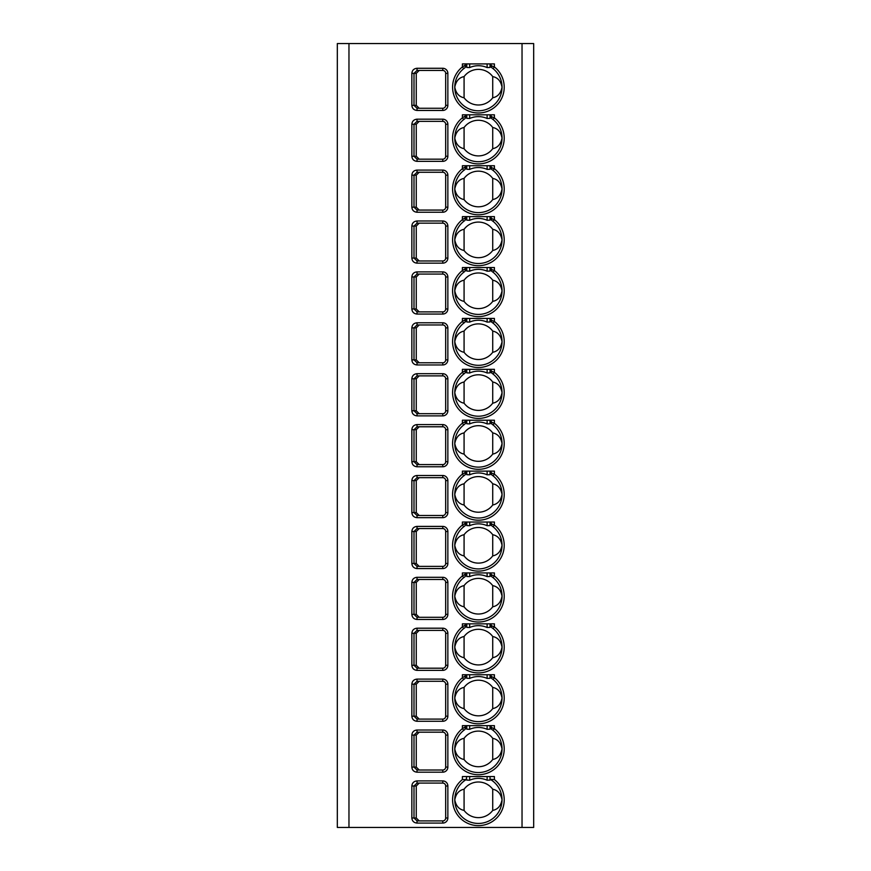 <?xml version="1.0" encoding="UTF-8"?>
<svg xmlns="http://www.w3.org/2000/svg" width="871" height="871" viewBox="0 0 871 871"><rect width="100%" height="100%" fill="white"/><g stroke="black" fill="none" stroke-linecap="round" stroke-linejoin="round"><path stroke-width="1.31" d="M337.327 43.55L533.673 43.55L533.673 827.45L337.327 827.45L337.327 43.55M417.024 780.906L442.773 780.906A5.095 5.095 0 0 1 447.857 786.001L447.857 818A5.095 5.095 0 0 1 442.773 823.084L417.024 823.084C413.856 822.757 412.135 821.059 411.852 818L411.852 786.001C412.146 782.92 413.867 781.222 417.024 780.906L417.024 783.094L442.773 783.094A2.907 2.907 0 0 1 445.68 786.001L445.68 818A2.907 2.907 0 0 1 442.773 820.907L417.024 820.907L413.997 818L413.997 786.001L417.024 783.094L419.201 783.094L416.251 786.001L416.251 818L419.201 820.907M417.024 730.007L442.773 730.007A5.095 5.095 0 0 1 447.857 735.102L447.857 767.09A5.095 5.095 0 0 1 442.773 772.185L417.024 772.185C413.856 771.858 412.135 770.16 411.852 767.09L411.852 735.102C412.146 732.021 413.867 730.323 417.024 730.007L417.024 732.184L442.773 732.184A2.907 2.907 0 0 1 445.68 735.102L445.68 767.09A2.907 2.907 0 0 1 442.773 770.008L417.024 770.008L413.997 767.09L413.997 735.102L417.024 732.184L419.201 732.184L416.251 735.102L416.251 767.09L419.201 770.008M417.024 679.108L442.773 679.108A5.095 5.095 0 0 1 447.857 684.192L447.857 716.191A5.095 5.095 0 0 1 442.773 721.286L417.024 721.286C413.856 720.959 412.135 719.261 411.852 716.191L411.852 684.192C412.146 681.122 413.867 679.424 417.024 679.108L417.024 681.285L442.773 681.285A2.907 2.907 0 0 1 445.68 684.192L445.68 716.191A2.907 2.907 0 0 1 442.773 719.098L417.024 719.098L413.997 716.191L413.997 684.192L417.024 681.285L419.201 681.285L416.251 684.192L416.251 716.191L419.201 719.098M417.024 628.198L442.773 628.198A5.095 5.095 0 0 1 447.857 633.293L447.857 665.292A5.095 5.095 0 0 1 442.773 670.376L417.024 670.376C413.856 670.049 412.135 668.351 411.852 665.292L411.852 633.293C412.146 630.212 413.867 628.514 417.024 628.198L417.024 630.386L442.773 630.386A2.907 2.907 0 0 1 445.68 633.293L445.68 665.292A2.907 2.907 0 0 1 442.773 668.199L417.024 668.199L413.997 665.292L413.997 633.293L417.024 630.386L419.201 630.386L416.251 633.293L416.251 665.292L419.201 668.199M417.024 577.299L442.773 577.299A5.095 5.095 0 0 1 447.857 582.394L447.857 614.382A5.095 5.095 0 0 1 442.773 619.477L417.024 619.477C413.856 619.15 412.135 617.452 411.852 614.382L411.852 582.394C412.146 579.313 413.867 577.615 417.024 577.299L417.024 579.476L442.773 579.476A2.907 2.907 0 0 1 445.68 582.394L445.68 614.382A2.907 2.907 0 0 1 442.773 617.299L417.024 617.299L413.997 614.382L413.997 582.394L417.024 579.476L419.201 579.476L416.251 582.394L416.251 614.382L419.201 617.299M417.024 568.578C413.856 568.251 412.135 566.553 411.852 563.483L411.852 531.484C412.146 528.414 413.867 526.715 417.024 526.4L417.024 528.577L442.773 528.577A2.907 2.907 0 0 1 445.68 531.484L445.68 563.483A2.907 2.907 0 0 1 442.773 566.39L417.024 566.39L413.997 563.483L413.997 531.484L417.024 528.577L419.201 528.577L416.251 531.484L416.251 563.483L419.201 566.39L442.773 566.39L442.773 568.578L417.024 568.578L417.024 566.39M417.024 517.668C413.856 517.341 412.135 515.654 411.852 512.584L411.852 480.585C412.146 477.504 413.867 475.806 417.024 475.49L417.024 477.678L442.773 477.678A2.907 2.907 0 0 1 445.68 480.585L445.68 512.584A2.907 2.907 0 0 1 442.773 515.49L417.024 515.49L413.997 512.584L413.997 480.585L417.024 477.678L419.201 477.678L416.251 480.585L416.251 512.584L419.201 515.49L442.773 515.49L442.773 517.668L417.024 517.668L417.024 515.49M417.024 424.591L442.773 424.591A5.095 5.095 0 0 1 447.857 429.686L447.857 461.674A5.095 5.095 0 0 1 442.773 466.769L417.024 466.769C413.856 466.442 412.135 464.744 411.852 461.674L411.852 429.686C412.146 426.605 413.867 424.906 417.024 424.591L417.024 426.779L442.773 426.779A2.907 2.907 0 0 1 445.68 429.686L445.68 461.674A2.907 2.907 0 0 1 442.773 464.591L417.024 464.591L413.997 461.674L413.997 429.686L417.024 426.779L419.201 426.779L416.251 429.686L416.251 461.674L419.201 464.591M417.024 373.692L442.773 373.692A5.095 5.095 0 0 1 447.857 378.776L447.857 410.774A5.095 5.095 0 0 1 442.773 415.87L417.024 415.87C413.856 415.543 412.135 413.845 411.852 410.774L411.852 378.776C412.146 375.706 413.867 374.007 417.024 373.692L417.024 375.869L442.773 375.869A2.907 2.907 0 0 1 445.68 378.776L445.68 410.774A2.907 2.907 0 0 1 442.773 413.681L417.024 413.681L413.997 410.774L413.997 378.776L417.024 375.869L419.201 375.869L416.251 378.776L416.251 410.774L419.201 413.681M417.024 322.782L442.773 322.782A5.095 5.095 0 0 1 447.857 327.877L447.857 359.875A5.095 5.095 0 0 1 442.773 364.96L417.024 364.96C413.856 364.633 412.135 362.946 411.852 359.875L411.852 327.877C412.146 324.796 413.867 323.097 417.024 322.782L417.024 324.97L442.773 324.97A2.907 2.907 0 0 1 445.68 327.877L445.68 359.875A2.907 2.907 0 0 1 442.773 362.782L417.024 362.782L413.997 359.875L413.997 327.877L417.024 324.97L419.201 324.97L416.251 327.877L416.251 359.875L419.201 362.782M417.024 271.883L442.773 271.883A5.095 5.095 0 0 1 447.857 276.978L447.857 308.965A5.095 5.095 0 0 1 442.773 314.061L417.024 314.061C413.856 313.734 412.135 312.036 411.852 308.965L411.852 276.978C412.146 273.897 413.867 272.198 417.024 271.883L417.024 274.071L442.773 274.071A2.907 2.907 0 0 1 445.68 276.978L445.68 308.965A2.907 2.907 0 0 1 442.773 311.883L417.024 311.883L413.997 308.965L413.997 276.978L417.024 274.071L419.201 274.071L416.251 276.978L416.251 308.965L419.201 311.883M417.024 220.984L442.773 220.984A5.095 5.095 0 0 1 447.857 226.068L447.857 258.066A5.095 5.095 0 0 1 442.773 263.162L417.024 263.162C413.856 262.835 412.135 261.137 411.852 258.066L411.852 226.068C412.146 222.998 413.867 221.299 417.024 220.984L417.024 223.161L442.773 223.161A2.907 2.907 0 0 1 445.68 226.068L445.68 258.066A2.907 2.907 0 0 1 442.773 260.973L417.024 260.973L413.997 258.066L413.997 226.068L417.024 223.161L419.201 223.161L416.251 226.068L416.251 258.066L419.201 260.973M417.024 170.085L442.773 170.085A5.095 5.095 0 0 1 447.857 175.169L447.857 207.167A5.095 5.095 0 0 1 442.773 212.252L417.024 212.252C413.856 211.925 412.135 210.238 411.852 207.167L411.852 175.169C412.146 172.088 413.867 170.389 417.024 170.085L417.024 172.262L442.773 172.262A2.907 2.907 0 0 1 445.68 175.169L445.68 207.167A2.907 2.907 0 0 1 442.773 210.074L417.024 210.074L413.997 207.167L413.997 175.169L417.024 172.262L419.201 172.262L416.251 175.169L416.251 207.167L419.201 210.074M417.024 119.175L442.773 119.175A5.095 5.095 0 0 1 447.857 124.27L447.857 156.268A5.095 5.095 0 0 1 442.773 161.353L417.024 161.353C413.856 161.026 412.135 159.328 411.852 156.268L411.852 124.27C412.146 121.189 413.867 119.49 417.024 119.175L417.024 121.363L442.773 121.363A2.907 2.907 0 0 1 445.68 124.27L445.68 156.268A2.907 2.907 0 0 1 442.773 159.175L417.024 159.175L413.997 156.268L413.997 124.27L417.024 121.363L419.201 121.363L416.251 124.27L416.251 156.268L419.201 159.175M417.024 68.276L442.773 68.276A5.095 5.095 0 0 1 447.857 73.36L447.857 105.358A5.095 5.095 0 0 1 442.773 110.454L417.024 110.454C413.856 110.127 412.135 108.429 411.852 105.358L411.852 73.36C412.146 70.29 413.867 68.591 417.024 68.276L417.024 70.453L442.773 70.453A2.907 2.907 0 0 1 445.68 73.36L445.68 105.358A2.907 2.907 0 0 1 442.773 108.265L417.024 108.265L413.997 105.358L413.997 73.36L417.024 70.453L419.201 70.453L416.251 73.36L416.251 105.358L419.201 108.265M466.769 776.551L466.181 779.589L462.403 779.556L462.403 776.551L494.401 776.551L494.401 779.556L490.035 779.251L490.035 776.551M464.896 727.731A2.178 1.078 -124.9 0 1 464.896 729.517L466.769 725.935L462.403 728.657L462.403 725.641L494.401 725.641L494.401 728.657L491.908 727.731L490.035 725.641M464.896 676.821A2.178 1.078 -124.9 0 1 464.896 678.618L466.769 675.036L462.403 677.747L462.403 674.742L494.401 674.742L494.401 677.747L491.908 676.832L490.035 674.742M464.896 625.922A2.178 1.078 -124.9 0 1 464.896 627.719L466.769 624.137L462.403 626.848L462.403 623.843L494.401 623.843L494.401 626.848L491.908 625.922L490.035 623.843M464.896 575.023A2.178 1.078 -124.9 0 1 464.896 576.809L466.769 573.227L462.403 575.949L462.403 572.933L494.401 572.933L494.401 575.949L491.908 575.023L490.035 572.933M464.896 524.124A2.178 1.078 -124.9 0 1 464.896 525.91L466.769 522.328L462.403 525.039L462.403 522.034L494.401 522.034L494.401 525.039L491.908 524.124L490.035 522.034M464.896 473.214A2.178 1.078 -124.9 0 1 464.896 475.011L466.769 471.429L462.403 474.14L462.403 471.135L494.401 471.135L494.401 474.14L491.908 473.214L490.035 471.135M464.896 422.315A2.178 1.078 -124.9 0 1 464.896 424.101L466.769 420.519L462.403 423.241L462.403 420.225L494.401 420.225L494.401 423.241L491.908 422.315L490.035 420.225M464.896 371.416A2.178 1.078 -124.9 0 1 464.896 373.202L466.769 369.62L462.403 372.342L462.403 369.326L494.401 369.326L494.401 372.342L491.908 371.416L490.035 369.326M464.896 320.506A2.178 1.078 -124.9 0 1 464.896 322.303L466.769 318.721L462.403 321.432L462.403 318.427L494.401 318.427L494.401 321.432L491.908 320.506L490.035 318.427M464.896 269.607A2.178 1.078 -124.9 0 1 464.896 271.393L466.769 267.811L462.403 270.533L462.403 267.517L494.401 267.517L494.401 270.533L491.908 269.607L490.035 267.517M464.896 218.708A2.178 1.078 -124.9 0 1 464.896 220.494L466.769 216.912L462.403 219.634L462.403 216.618L494.401 216.618L494.401 219.634L491.908 218.708L490.035 216.618M464.896 167.798A2.178 1.078 -124.9 0 1 464.896 169.595L466.769 166.013L462.403 168.724L462.403 165.719L494.401 165.719L494.401 168.724L491.908 167.798L490.035 165.719M464.896 116.899A2.178 1.078 -124.9 0 1 464.896 118.685L466.769 115.103L462.403 117.825L462.403 114.809L494.401 114.809L494.401 117.825L491.908 116.899L490.035 114.809M464.896 66A2.178 1.078 -124.9 0 1 464.896 67.786L466.769 64.204L462.403 66.925L462.403 63.91L494.401 63.91L494.401 66.925L491.908 66L490.035 63.91M417.024 823.084L417.024 820.907M417.024 772.185L417.024 770.008M417.024 721.286L417.024 719.098M417.024 670.376L417.024 668.199M417.024 619.477L417.024 617.299M442.773 577.299L442.773 579.476L419.201 579.476M417.024 526.4L442.773 526.4L442.773 528.577L419.201 528.577M417.024 466.769L417.024 464.591M417.024 415.87L417.024 413.681M417.024 364.96L417.024 362.782M417.024 314.061L417.024 311.883M417.024 263.162L417.024 260.973M417.024 212.252L417.024 210.074M417.024 161.353L417.024 159.175M417.024 110.454L417.024 108.265M466.769 779.251L466.769 780.089L466.769 779.251M466.181 779.589A23.637 23.637 0 0 0 460.4 815.125A23.637 23.637 0 0 0 496.405 815.125A23.637 23.637 0 0 0 490.035 779.251L490.035 780.089L487.129 780.22A21.448 21.448 0 0 0 469.676 780.22L466.769 780.089M492.725 789.224A17.812 17.812 0 0 0 464.08 789.224C459.061 790.215 455.958 793.742 454.771 799.818C455.958 805.893 459.061 809.42 464.08 810.411A17.812 17.812 0 0 0 492.725 810.411C497.755 809.42 500.847 805.893 502.034 799.818C500.847 793.742 497.755 790.215 492.725 789.224L492.725 810.411M464.08 789.224L464.08 810.411M490.035 780.089L490.035 779.251M466.562 727.252L466.769 725.641M491.908 727.731A2.178 1.078 124.9 0 0 491.908 729.517L493.051 730.366A23.637 23.637 0 0 1 495.751 764.967A23.637 23.637 0 0 1 461.053 764.967A23.637 23.637 0 0 1 463.753 730.366L462.403 728.657A25.814 25.814 0 0 0 459.453 766.447A25.814 25.814 0 0 0 497.352 766.447A25.814 25.814 0 0 0 494.401 728.657L493.051 730.366M464.896 729.517L463.753 730.366M492.725 738.325A17.812 17.812 0 0 0 464.08 738.325C459.061 739.305 455.958 742.843 454.771 748.918C455.958 754.994 459.061 758.521 464.08 759.501A17.812 17.812 0 0 0 492.725 759.501C497.755 758.521 500.847 754.994 502.034 748.918C500.847 742.843 497.755 739.305 492.725 738.325L492.725 759.501M464.08 738.325L464.08 759.501M466.508 727.416L465.931 728.515M466.769 729.179L466.769 725.935L466.769 729.179L469.676 729.321A21.448 21.448 0 0 1 487.129 729.321L490.035 729.179L490.035 725.935L490.035 729.179M490.242 727.263L491.331 729.038M490.83 728.439L490.504 727.895M466.562 676.353L466.769 674.742M491.908 676.821A2.178 1.078 124.9 0 0 491.908 678.618L493.051 679.467A23.637 23.637 0 0 1 495.751 714.057A23.637 23.637 0 0 1 461.053 714.057A23.637 23.637 0 0 1 463.753 679.467L462.403 677.747A25.814 25.814 0 0 0 459.453 715.537A25.814 25.814 0 0 0 497.352 715.537A25.814 25.814 0 0 0 494.401 677.747L493.051 679.467M464.896 678.618L463.753 679.467M492.725 687.415A17.812 17.812 0 0 0 464.08 687.415C459.061 688.406 455.958 691.933 454.771 698.009C455.958 704.084 459.061 707.622 464.08 708.602A17.812 17.812 0 0 0 492.725 708.602C497.755 707.622 500.847 704.084 502.034 698.009C500.847 691.933 497.755 688.406 492.725 687.415L492.725 708.602M464.08 687.415L464.08 708.602M466.508 676.506L465.931 677.616M466.769 678.28L466.769 675.036L466.769 678.28L469.676 678.411A21.448 21.448 0 0 1 487.129 678.411L490.035 678.28L490.035 675.036L490.035 678.28M490.242 676.353L491.331 678.139M490.83 677.54L490.504 676.996M466.562 625.454L466.769 623.843M491.908 625.922A2.178 1.078 124.9 0 0 491.908 627.719L493.051 628.557A23.637 23.637 0 0 1 495.751 663.158A23.637 23.637 0 0 1 461.053 663.158A23.637 23.637 0 0 1 463.753 628.557L462.403 626.848A25.814 25.814 0 0 0 459.453 664.638A25.814 25.814 0 0 0 497.352 664.638A25.814 25.814 0 0 0 494.401 626.848L493.051 628.557M464.896 627.719L463.753 628.557M492.725 636.516A17.812 17.812 0 0 0 464.08 636.516C459.061 637.507 455.958 641.034 454.771 647.109C455.958 653.185 459.061 656.712 464.08 657.703A17.812 17.812 0 0 0 492.725 657.703C497.755 656.712 500.847 653.185 502.034 647.109C500.847 641.034 497.755 637.507 492.725 636.516L492.725 657.703M464.08 636.516L464.08 657.703M466.508 625.607L465.931 626.706M466.769 627.381L466.769 624.137L466.769 627.381L469.676 627.512A21.448 21.448 0 0 1 487.129 627.512L490.035 627.381L490.035 624.137L490.035 627.381M490.242 625.454L491.331 627.24M490.83 626.641L490.504 626.086M466.562 574.544L466.769 572.933M491.908 575.023A2.178 1.078 124.9 0 0 491.908 576.809L493.051 577.658A23.637 23.637 0 0 1 495.751 612.259A23.637 23.637 0 0 1 461.053 612.259A23.637 23.637 0 0 1 463.753 577.658L462.403 575.949A25.814 25.814 0 0 0 459.453 613.739A25.814 25.814 0 0 0 497.352 613.739A25.814 25.814 0 0 0 494.401 575.949L493.051 577.658M464.896 576.809L463.753 577.658M492.725 585.617A17.812 17.812 0 0 0 464.08 585.617C459.061 586.597 455.958 590.135 454.771 596.21C455.958 602.286 459.061 605.813 464.08 606.804A17.812 17.812 0 0 0 492.725 606.804C497.755 605.813 500.847 602.286 502.034 596.21C500.847 590.135 497.755 586.597 492.725 585.617L492.725 606.804M464.08 585.617L464.08 606.804M466.508 574.708L465.931 575.807M466.769 576.471L466.769 573.227L466.769 576.471L469.676 576.613A21.448 21.448 0 0 1 487.129 576.613L490.035 576.471L490.035 573.227L490.035 576.471M490.242 574.555L491.331 576.33M490.83 575.731L490.504 575.187M466.562 523.645L466.769 522.034M491.908 524.124A2.178 1.078 124.9 0 0 491.908 525.91L493.051 526.759A23.637 23.637 0 0 1 495.751 561.349A23.637 23.637 0 0 1 461.053 561.349A23.637 23.637 0 0 1 463.753 526.759L462.403 525.039A25.814 25.814 0 0 0 459.453 562.829A25.814 25.814 0 0 0 497.352 562.829A25.814 25.814 0 0 0 494.401 525.039L493.051 526.759M464.896 525.91L463.753 526.759M492.725 534.707A17.812 17.812 0 0 0 464.08 534.707C459.061 535.698 455.958 539.225 454.771 545.3C455.958 551.376 459.061 554.914 464.08 555.894A17.812 17.812 0 0 0 492.725 555.894C497.755 554.914 500.847 551.376 502.034 545.3C500.847 539.225 497.755 535.698 492.725 534.707L492.725 555.894M464.08 534.707L464.08 555.894M466.508 523.798L465.931 524.908M466.769 525.572L466.769 522.328L466.769 525.572L469.676 525.703A21.448 21.448 0 0 1 487.129 525.703L490.035 525.572L490.035 522.328L490.035 525.572M490.242 523.645L491.331 525.431M490.83 524.832L490.504 524.288M466.562 472.746L466.769 471.135M491.908 473.214A2.178 1.078 124.9 0 0 491.908 475.011L493.051 475.849A23.637 23.637 0 0 1 495.751 510.45A23.637 23.637 0 0 1 461.053 510.45A23.637 23.637 0 0 1 463.753 475.849L462.403 474.14A25.814 25.814 0 0 0 459.453 511.93A25.814 25.814 0 0 0 497.352 511.93A25.814 25.814 0 0 0 494.401 474.14L493.051 475.849M464.896 475.011L463.753 475.849M492.725 483.808A17.812 17.812 0 0 0 464.08 483.808C459.061 484.799 455.958 488.326 454.771 494.401C455.958 500.477 459.061 504.004 464.08 504.995A17.812 17.812 0 0 0 492.725 504.995C497.755 504.004 500.847 500.477 502.034 494.401C500.847 488.326 497.755 484.799 492.725 483.808L492.725 504.995M464.08 483.808L464.08 504.995M466.508 472.899L465.931 473.998M466.769 474.673L466.769 471.429L466.769 474.673L469.676 474.804A21.448 21.448 0 0 1 487.129 474.804L490.035 474.673L490.035 471.429L490.035 474.673M490.242 472.746L491.331 474.532M490.83 473.933L490.504 473.378M466.562 421.836L466.769 420.225M491.908 422.315A2.178 1.078 124.9 0 0 491.908 424.101L493.051 424.95A23.637 23.637 0 0 1 495.751 459.55A23.637 23.637 0 0 1 461.053 459.55A23.637 23.637 0 0 1 463.753 424.95L462.403 423.241A25.814 25.814 0 0 0 459.453 461.031A25.814 25.814 0 0 0 497.352 461.031A25.814 25.814 0 0 0 494.401 423.241L493.051 424.95M464.896 424.101L463.753 424.95M492.725 432.909A17.812 17.812 0 0 0 464.08 432.909C459.061 433.889 455.958 437.427 454.771 443.502C455.958 449.578 459.061 453.105 464.08 454.096A17.812 17.812 0 0 0 492.725 454.096C497.755 453.105 500.847 449.578 502.034 443.502C500.847 437.427 497.755 433.889 492.725 432.909L492.725 454.096M464.08 432.909L464.08 454.096M466.508 422L465.931 423.099M466.769 423.763L466.769 420.519L466.769 423.763L469.676 423.905A21.448 21.448 0 0 1 487.129 423.905L490.035 423.763L490.035 420.519L490.035 423.763M490.242 421.847L491.331 423.622M490.83 423.023L490.504 422.479M466.562 370.937L466.769 369.326M491.908 371.416A2.178 1.078 124.9 0 0 491.908 373.202L493.051 374.051A23.637 23.637 0 0 1 495.751 408.641A23.637 23.637 0 0 1 461.053 408.641A23.637 23.637 0 0 1 463.753 374.051L462.403 372.342A25.814 25.814 0 0 0 459.453 410.121A25.814 25.814 0 0 0 497.352 410.121A25.814 25.814 0 0 0 494.401 372.342L493.051 374.051M464.896 373.202L463.753 374.051M492.725 382.01A17.812 17.812 0 0 0 464.08 382.01C459.061 382.99 455.958 386.517 454.771 392.592C455.958 398.678 459.061 402.206 464.08 403.186A17.812 17.812 0 0 0 492.725 403.186C497.755 402.206 500.847 398.678 502.034 392.592C500.847 386.517 497.755 382.99 492.725 382.01L492.725 403.186M464.08 382.01L464.08 403.186M466.508 371.1L465.931 372.2M466.769 372.864L466.769 369.62L466.769 372.864L469.676 372.995A21.448 21.448 0 0 1 487.129 372.995L490.035 372.864L490.035 369.62L490.035 372.864M490.242 370.937L491.331 372.723M490.83 372.124L490.504 371.579M466.562 320.038L466.769 318.427M491.908 320.506A2.178 1.078 124.9 0 0 491.908 322.303L493.051 323.141A23.637 23.637 0 0 1 495.751 357.741A23.637 23.637 0 0 1 461.053 357.741A23.637 23.637 0 0 1 463.753 323.141L462.403 321.432A25.814 25.814 0 0 0 459.453 359.222A25.814 25.814 0 0 0 497.352 359.222A25.814 25.814 0 0 0 494.401 321.432L493.051 323.141M464.896 322.303L463.753 323.141M492.725 331.1A17.812 17.812 0 0 0 464.08 331.1C459.061 332.091 455.958 335.618 454.771 341.693C455.958 347.769 459.061 351.296 464.08 352.287A17.812 17.812 0 0 0 492.725 352.287C497.755 351.296 500.847 347.769 502.034 341.693C500.847 335.618 497.755 332.091 492.725 331.1L492.725 352.287M464.08 331.1L464.08 352.287M466.508 320.19L465.931 321.29M466.769 321.965L466.769 318.721L466.769 321.965L469.676 322.096A21.448 21.448 0 0 1 487.129 322.096L490.035 321.965L490.035 318.721L490.035 321.965M490.242 320.038L491.331 321.824M490.83 321.225L490.504 320.67M466.562 269.128L466.769 267.517M491.908 269.607A2.178 1.078 124.9 0 0 491.908 271.393L493.051 272.242A23.637 23.637 0 0 1 495.751 306.842A23.637 23.637 0 0 1 461.053 306.842A23.637 23.637 0 0 1 463.753 272.242L462.403 270.533A25.814 25.814 0 0 0 459.453 308.323A25.814 25.814 0 0 0 497.352 308.323A25.814 25.814 0 0 0 494.401 270.533L493.051 272.242M464.896 271.393L463.753 272.242M492.725 280.201A17.812 17.812 0 0 0 464.08 280.201C459.061 281.181 455.958 284.719 454.771 290.794C455.958 296.869 459.061 300.397 464.08 301.388A17.812 17.812 0 0 0 492.725 301.388C497.755 300.397 500.847 296.869 502.034 290.794C500.847 284.719 497.755 281.181 492.725 280.201L492.725 301.388M464.08 280.201L464.08 301.388M466.508 269.291L465.931 270.391M466.769 271.055L466.769 267.811L466.769 271.055L469.676 271.197A21.448 21.448 0 0 1 487.129 271.197L490.035 271.055L490.035 267.811L490.035 271.055M490.242 269.139L491.331 270.914M490.83 270.315L490.504 269.77M466.562 218.229L466.769 216.618M491.908 218.708A2.178 1.078 124.9 0 0 491.908 220.494L493.051 221.343A23.637 23.637 0 0 1 495.751 255.932A23.637 23.637 0 0 1 461.053 255.932A23.637 23.637 0 0 1 463.753 221.343L462.403 219.634A25.814 25.814 0 0 0 459.453 257.413A25.814 25.814 0 0 0 497.352 257.413A25.814 25.814 0 0 0 494.401 219.634L493.051 221.343M464.896 220.494L463.753 221.343M492.725 229.302A17.812 17.812 0 0 0 464.08 229.302C459.061 230.282 455.958 233.809 454.771 239.884C455.958 245.97 459.061 249.498 464.08 250.478A17.812 17.812 0 0 0 492.725 250.478C497.755 249.498 500.847 245.97 502.034 239.884C500.847 233.809 497.755 230.282 492.725 229.302L492.725 250.478M464.08 229.302L464.08 250.478M466.508 218.392L465.931 219.492M466.769 220.156L466.769 216.912L466.769 220.156L469.676 220.287A21.448 21.448 0 0 1 487.129 220.287L490.035 220.156L490.035 216.912L490.035 220.156M490.242 218.229L491.331 220.015M490.83 219.416L490.504 218.871M466.562 167.33L466.769 165.719M491.908 167.798A2.178 1.078 124.9 0 0 491.908 169.595L493.051 170.433A23.637 23.637 0 0 1 495.751 205.033A23.637 23.637 0 0 1 461.053 205.033A23.637 23.637 0 0 1 463.753 170.433L462.403 168.724A25.814 25.814 0 0 0 459.453 206.514A25.814 25.814 0 0 0 497.352 206.514A25.814 25.814 0 0 0 494.401 168.724L493.051 170.433M464.896 169.595L463.753 170.433M492.725 178.392A17.812 17.812 0 0 0 464.08 178.392C459.061 179.382 455.958 182.91 454.771 188.985C455.958 195.06 459.061 198.588 464.08 199.579A17.812 17.812 0 0 0 492.725 199.579C497.755 198.588 500.847 195.06 502.034 188.985C500.847 182.91 497.755 179.382 492.725 178.392L492.725 199.579M464.08 178.392L464.08 199.579M466.508 167.482L465.931 168.582M466.769 169.257L466.769 166.013L466.769 169.257L469.676 169.388A21.448 21.448 0 0 1 487.129 169.388L490.035 169.257L490.035 166.013L490.035 169.257M490.242 167.33L491.331 169.116M490.83 168.517L490.504 167.961M466.562 116.42L466.769 114.809M491.908 116.899A2.178 1.078 124.9 0 0 491.908 118.685L493.051 119.534A23.637 23.637 0 0 1 495.751 154.134A23.637 23.637 0 0 1 461.053 154.134A23.637 23.637 0 0 1 463.753 119.534L462.403 117.825A25.814 25.814 0 0 0 459.453 155.615A25.814 25.814 0 0 0 497.352 155.615A25.814 25.814 0 0 0 494.401 117.825L493.051 119.534M464.896 118.685L463.753 119.534M492.725 127.493A17.812 17.812 0 0 0 464.08 127.493C459.061 128.473 455.958 132.011 454.771 138.086C455.958 144.161 459.061 147.689 464.08 148.68A17.812 17.812 0 0 0 492.725 148.68C497.755 147.689 500.847 144.161 502.034 138.086C500.847 132.011 497.755 128.473 492.725 127.493L492.725 148.68M464.08 127.493L464.08 148.68M466.508 116.583L465.931 117.683M466.769 118.347L466.769 115.103L466.769 118.347L469.676 118.489A21.448 21.448 0 0 1 487.129 118.489L490.035 118.347L490.035 115.103L490.035 118.347M490.242 116.431L491.331 118.206M490.83 117.607L490.504 117.062M466.562 65.521L466.769 63.91M491.908 66A2.178 1.078 124.9 0 0 491.908 67.786L493.051 68.635A23.637 23.637 0 0 1 495.751 103.224A23.637 23.637 0 0 1 461.053 103.224A23.637 23.637 0 0 1 463.753 68.635L462.403 66.925A25.814 25.814 0 0 0 459.453 104.705A25.814 25.814 0 0 0 497.352 104.705A25.814 25.814 0 0 0 494.401 66.925L493.051 68.635M464.896 67.786L463.753 68.635M492.725 76.594A17.812 17.812 0 0 0 464.08 76.594C459.061 77.573 455.958 81.101 454.771 87.176C455.958 93.262 459.061 96.79 464.08 97.77A17.812 17.812 0 0 0 492.725 97.77C497.755 96.79 500.847 93.262 502.034 87.176C500.847 81.101 497.755 77.573 492.725 76.594L492.725 97.77M464.08 76.594L464.08 97.77M466.508 65.684L465.931 66.784M466.769 67.448L466.769 64.204L466.769 67.448L469.676 67.579A21.448 21.448 0 0 1 487.129 67.579L490.035 67.448L490.035 64.204L490.035 67.448M490.242 65.521L491.331 67.307M490.83 66.708L490.504 66.163M348.966 827.45L348.966 43.55M522.034 827.45L522.034 43.55M442.773 526.4A5.095 5.095 0 0 1 447.857 531.484L447.857 563.483A5.095 5.095 0 0 1 442.773 568.578M417.024 475.49L442.773 475.49A5.095 5.095 0 0 1 447.857 480.585L447.857 512.584A5.095 5.095 0 0 1 442.773 517.668M494.401 779.556A25.814 25.814 0 0 1 497.352 817.346A25.814 25.814 0 0 1 459.453 817.346A25.814 25.814 0 0 1 462.403 779.556M442.773 780.906L442.773 783.094M447.857 786.001L445.68 786.001M447.857 818L445.68 818M442.773 823.084L442.773 820.907M411.852 818L416.251 818M411.852 786.001L416.251 786.001M442.773 730.007L442.773 732.184M447.857 735.102L445.68 735.102M447.857 767.09L445.68 767.09M442.773 772.185L442.773 770.008M411.852 767.09L416.251 767.09M411.852 735.102L416.251 735.102M442.773 679.108L442.773 681.285M447.857 684.192L445.68 684.192M447.857 716.191L445.68 716.191M442.773 721.286L442.773 719.098M411.852 716.191L416.251 716.191M411.852 684.192L416.251 684.192M442.773 628.198L442.773 630.386M447.857 633.293L445.68 633.293M447.857 665.292L445.68 665.292M442.773 670.376L442.773 668.199M411.852 665.292L416.251 665.292M411.852 633.293L416.251 633.293M447.857 582.394L445.68 582.394M447.857 614.382L445.68 614.382M442.773 619.477L442.773 617.299M411.852 614.382L416.251 614.382M411.852 582.394L416.251 582.394M447.857 531.484L445.68 531.484M447.857 563.483L445.68 563.483M411.852 563.483L416.251 563.483M411.852 531.484L416.251 531.484M442.773 475.49L442.773 477.678M447.857 480.585L445.68 480.585M447.857 512.584L445.68 512.584M411.852 512.584L416.251 512.584M411.852 480.585L416.251 480.585M442.773 424.591L442.773 426.779M447.857 429.686L445.68 429.686M447.857 461.674L445.68 461.674M442.773 466.769L442.773 464.591M411.852 461.674L416.251 461.674M411.852 429.686L416.251 429.686M442.773 373.692L442.773 375.869M447.857 378.776L445.68 378.776M447.857 410.774L445.68 410.774M442.773 415.87L442.773 413.681M411.852 410.774L416.251 410.774M411.852 378.776L416.251 378.776M442.773 322.782L442.773 324.97M447.857 327.877L445.68 327.877M447.857 359.875L445.68 359.875M442.773 364.96L442.773 362.782M411.852 359.875L416.251 359.875M411.852 327.877L416.251 327.877M442.773 271.883L442.773 274.071M447.857 276.978L445.68 276.978M447.857 308.965L445.68 308.965M442.773 314.061L442.773 311.883M411.852 308.965L416.251 308.965M411.852 276.978L416.251 276.978M442.773 220.984L442.773 223.161M447.857 226.068L445.68 226.068M447.857 258.066L445.68 258.066M442.773 263.162L442.773 260.973M411.852 258.066L416.251 258.066M411.852 226.068L416.251 226.068M442.773 170.085L442.773 172.262M447.857 175.169L445.68 175.169M447.857 207.167L445.68 207.167M442.773 212.252L442.773 210.074M411.852 207.167L416.251 207.167M411.852 175.169L416.251 175.169M442.773 119.175L442.773 121.363M447.857 124.27L445.68 124.27M447.857 156.268L445.68 156.268M442.773 161.353L442.773 159.175M411.852 156.268L416.251 156.268M411.852 124.27L416.251 124.27M442.773 68.276L442.773 70.453M447.857 73.36L445.68 73.36M447.857 105.358L445.68 105.358M442.773 110.454L442.773 108.265M411.852 105.358L416.251 105.358M411.852 73.36L416.251 73.36M469.676 776.551L469.676 780.22M487.129 776.551L487.129 780.22M469.676 725.641L469.676 729.321M487.129 725.641L487.129 729.321M469.676 674.742L469.676 678.411M487.129 674.742L487.129 678.411M469.676 623.843L469.676 627.512M487.129 623.843L487.129 627.512M469.676 572.933L469.676 576.613M487.129 572.933L487.129 576.613M469.676 522.034L469.676 525.703M487.129 522.034L487.129 525.703M469.676 471.135L469.676 474.804M487.129 471.135L487.129 474.804M469.676 420.225L469.676 423.905M487.129 420.225L487.129 423.905M469.676 369.326L469.676 372.995M487.129 369.326L487.129 372.995M469.676 318.427L469.676 322.096M487.129 318.427L487.129 322.096M469.676 267.517L469.676 271.197M487.129 267.517L487.129 271.197M469.676 216.618L469.676 220.287M487.129 216.618L487.129 220.287M469.676 165.719L469.676 169.388M487.129 165.719L487.129 169.388M469.676 114.809L469.676 118.489M487.129 114.809L487.129 118.489M469.676 63.91L469.676 67.579M487.129 63.91L487.129 67.579"/></g></svg>

